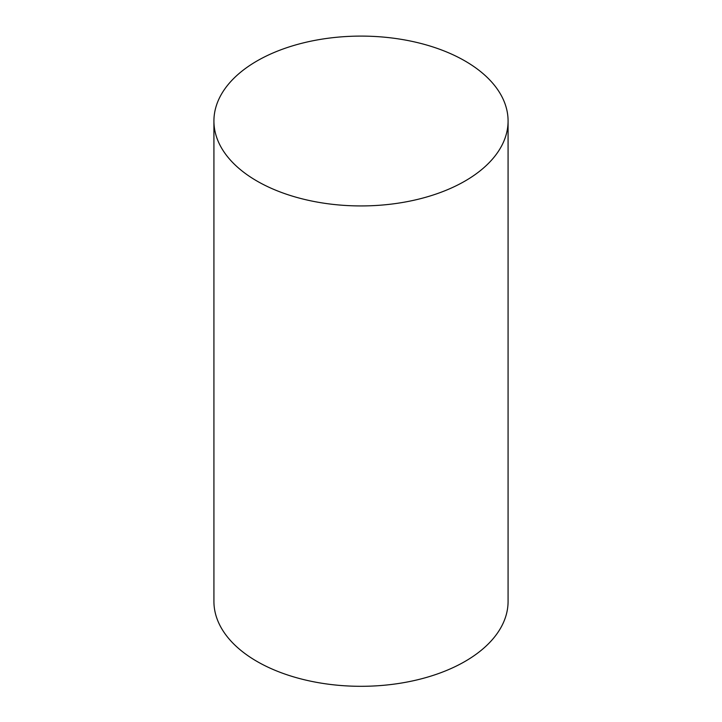 <?xml version="1.0" encoding="UTF-8"?>
<svg xmlns="http://www.w3.org/2000/svg" width="722" height="722" viewBox="0 0 722 722"><rect width="100%" height="100%" fill="white"/><g stroke="black" fill="none" stroke-linecap="round" stroke-linejoin="round"><path stroke-width="1.08" d="M256.996 181.06A147.08 84.916 0 0 0 417.289 199.471A147.08 84.916 0 0 0 508.08 121.016A147.08 84.916 0 0 0 361 36.1A147.08 84.916 0 0 0 213.92 121.016A147.08 84.916 0 0 0 256.996 181.06M508.08 121.016L508.08 601.39A147.08 84.916 180 0 1 417.289 679.844A147.08 84.916 180 0 1 256.996 661.433A147.08 84.916 180 0 1 213.92 601.39L213.92 121.016"/></g></svg>
